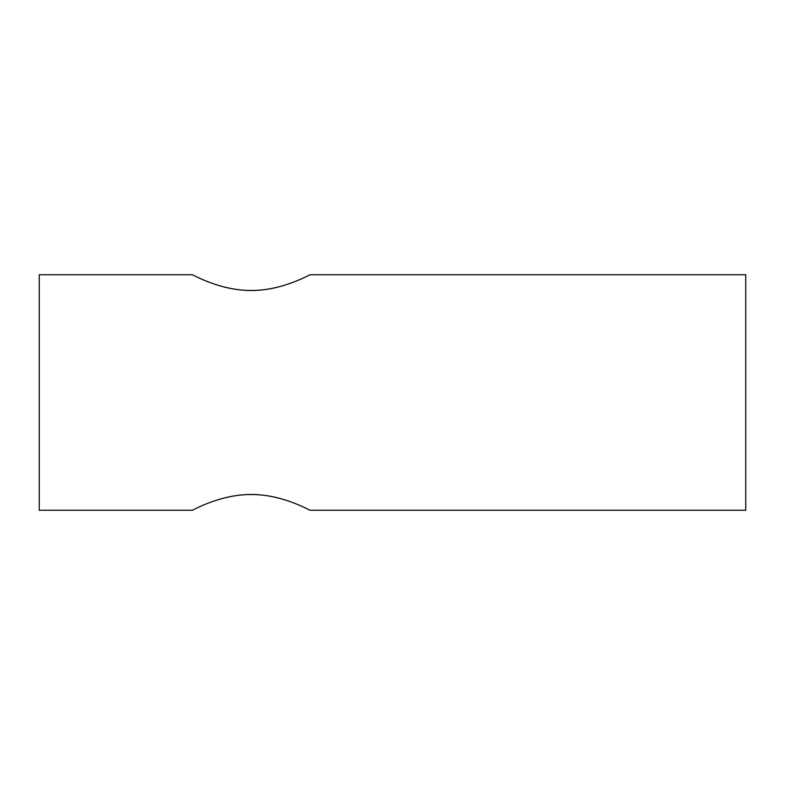 <?xml version="1.0" encoding="UTF-8"?>
<svg xmlns="http://www.w3.org/2000/svg" width="785" height="785" viewBox="0 0 785 785"><rect width="100%" height="100%" fill="white"/><g stroke="black" fill="none" stroke-linecap="round" stroke-linejoin="round"><path stroke-width="1.18" d="M251.2 494.471C283.061 494.442 310.487 510.868 310.075 510.25L745.75 510.25L745.75 274.75L310.075 274.75C310.487 274.132 283.061 290.558 251.2 290.528C219.339 290.558 191.913 274.132 192.325 274.75L39.25 274.75L39.25 510.25L192.325 510.25C191.913 510.868 219.339 494.442 251.2 494.471M278.145 497.975C260.178 493.363 242.222 493.363 224.255 497.975M224.255 287.025C242.222 291.637 260.178 291.637 278.145 287.025"/></g></svg>
